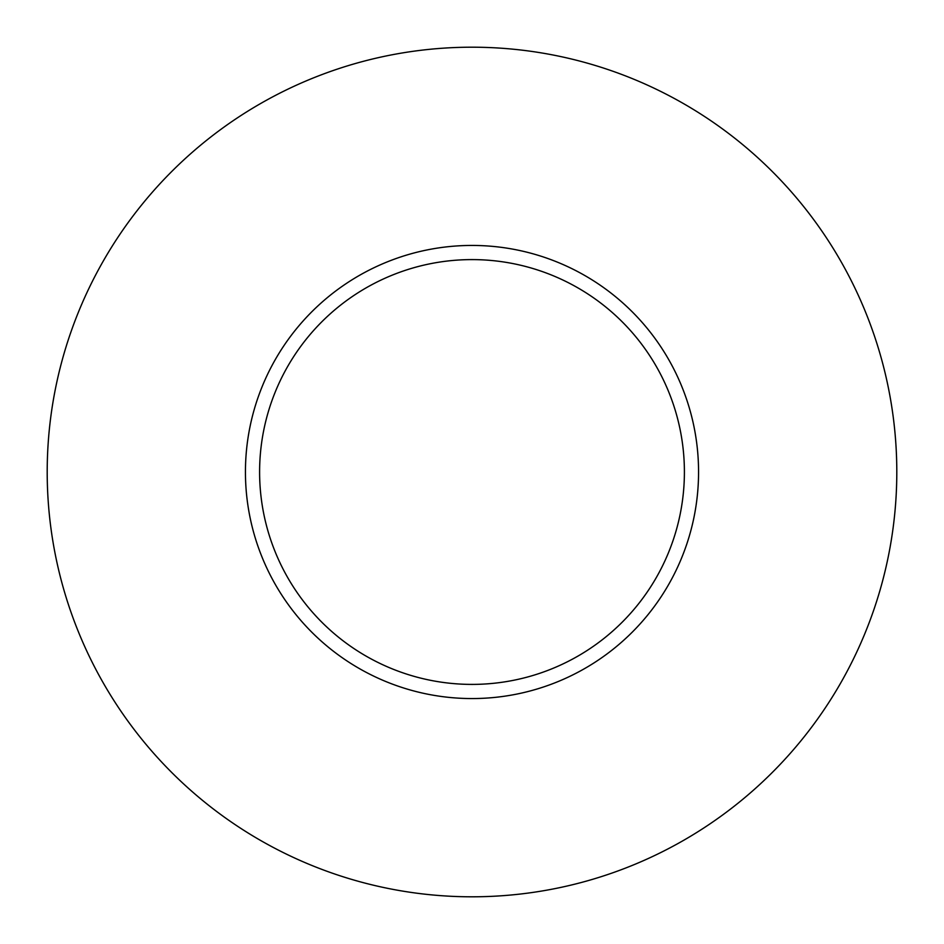 <?xml version="1.0" encoding="UTF-8"?>
<svg xmlns="http://www.w3.org/2000/svg" width="944" height="944" viewBox="0 0 944 944"><rect width="100%" height="100%" fill="white"/><g stroke="black" fill="none" stroke-linecap="round" stroke-linejoin="round"><path stroke-width="1.42" d="M684.4 472A212.4 212.4 0 0 0 472 259.6A212.4 212.4 0 0 0 259.6 472A212.4 212.4 0 0 0 472 684.4A212.4 212.4 0 0 0 684.4 472M896.8 472A424.8 424.8 0 0 0 472 47.2A424.8 424.8 0 0 0 47.2 472A424.8 424.8 0 0 0 472 896.8A424.8 424.8 0 0 0 896.8 472M698.56 472A226.56 226.56 0 0 1 472 698.56A226.56 226.56 0 0 1 245.44 472A226.56 226.56 0 0 1 472 245.44A226.56 226.56 0 0 1 698.56 472"/></g></svg>
